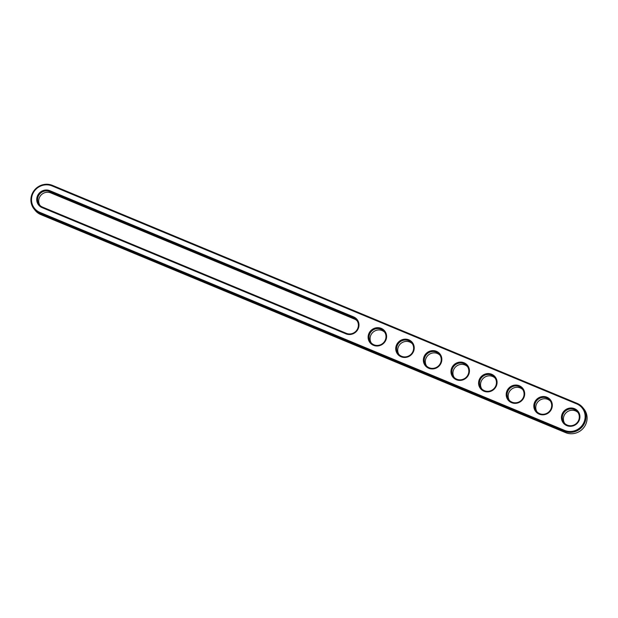<?xml version="1.0" encoding="UTF-8"?>
<svg xmlns="http://www.w3.org/2000/svg" width="618" height="618" viewBox="0 0 618 618"><rect width="100%" height="100%" fill="white"/><g stroke="black" fill="none" stroke-linecap="round" stroke-linejoin="round"><path stroke-width="0.93" d="M582.867 407.671L583.956 409.039A15.435 14.817 141.3 0 1 583.786 427.594A15.435 14.817 141.3 0 1 565.555 432.608L40.842 214.608L39.753 213.241A15.435 14.817 141.3 0 1 34.044 208.961A15.435 14.817 141.3 0 1 34.214 190.406A15.435 14.817 141.3 0 1 52.445 185.392L577.158 403.392A15.435 14.817 141.3 0 1 582.867 407.671A15.435 14.817 141.3 0 1 582.689 426.227A15.435 14.817 141.3 0 1 564.466 431.24L39.753 213.241L39.923 212.414A14.693 14.106 141.3 0 1 32.824 193.697A14.693 14.106 141.3 0 1 52.005 185.902L576.725 403.894A14.693 14.106 141.3 0 1 583.825 422.612A14.693 14.106 141.3 0 1 564.636 430.406L39.923 212.414M40.842 214.608A15.435 14.817 141.3 0 1 35.133 210.329L34.044 208.961M345.887 333.828L42.109 207.625A9.386 9.007 141.3 0 1 37.574 195.667A9.386 9.007 141.3 0 1 49.826 190.692L353.604 316.895A9.386 9.007 141.3 0 1 358.146 328.853A9.386 9.007 141.3 0 1 345.887 333.828L346.327 333.326L42.542 207.115A8.644 8.297 141.3 0 1 39.444 194.33A8.644 8.297 141.3 0 1 49.649 191.518L353.434 317.729A8.644 8.297 141.3 0 1 356.532 330.522A8.644 8.297 141.3 0 1 346.327 333.326M523.84 397.691A9.386 9.007 141.3 0 1 511.588 402.673A9.386 9.007 141.3 0 1 507.054 390.715A9.386 9.007 141.3 0 1 519.305 385.74A9.386 9.007 141.3 0 1 523.84 397.691M551.457 409.17A9.386 9.007 141.3 0 1 539.205 414.145A9.386 9.007 141.3 0 1 534.67 402.194A9.386 9.007 141.3 0 1 546.922 397.212A9.386 9.007 141.3 0 1 551.457 409.17M385.763 340.325A9.386 9.007 141.3 0 1 373.504 345.308A9.386 9.007 141.3 0 1 368.969 333.349A9.386 9.007 141.3 0 1 381.221 328.374A9.386 9.007 141.3 0 1 385.763 340.325M440.997 363.276A9.386 9.007 141.3 0 1 428.737 368.251A9.386 9.007 141.3 0 1 424.203 356.3A9.386 9.007 141.3 0 1 436.455 351.318A9.386 9.007 141.3 0 1 440.997 363.276M413.38 351.796A9.386 9.007 141.3 0 1 401.121 356.779A9.386 9.007 141.3 0 1 396.586 344.821A9.386 9.007 141.3 0 1 408.838 339.846A9.386 9.007 141.3 0 1 413.38 351.796M579.074 420.642A9.386 9.007 141.3 0 1 566.822 425.617A9.386 9.007 141.3 0 1 562.287 413.666A9.386 9.007 141.3 0 1 574.539 408.683A9.386 9.007 141.3 0 1 579.074 420.642M468.606 374.747A9.386 9.007 141.3 0 1 456.354 379.722A9.386 9.007 141.3 0 1 451.82 367.772A9.386 9.007 141.3 0 1 464.072 362.789A9.386 9.007 141.3 0 1 468.606 374.747M496.223 386.219A9.386 9.007 141.3 0 1 483.971 391.202A9.386 9.007 141.3 0 1 479.437 379.243A9.386 9.007 141.3 0 1 491.689 374.269A9.386 9.007 141.3 0 1 496.223 386.219M523.307 397.583A8.644 8.297 141.3 0 1 508.83 399.769A8.644 8.297 141.3 0 1 510.398 387.888A8.644 8.297 141.3 0 1 523.307 397.583M550.924 409.054A8.644 8.297 141.3 0 1 536.447 411.24A8.644 8.297 141.3 0 1 538.008 399.359A8.644 8.297 141.3 0 1 550.924 409.054M385.23 340.209A8.644 8.297 141.3 0 1 370.746 342.403A8.644 8.297 141.3 0 1 372.314 330.522A8.644 8.297 141.3 0 1 385.23 340.209M440.464 363.16A8.644 8.297 141.3 0 1 425.98 365.346A8.644 8.297 141.3 0 1 427.548 353.465A8.644 8.297 141.3 0 1 440.464 363.16M412.847 351.688A8.644 8.297 141.3 0 1 398.363 353.875A8.644 8.297 141.3 0 1 399.931 341.993A8.644 8.297 141.3 0 1 412.847 351.688M578.541 420.526A8.644 8.297 141.3 0 1 564.064 422.712A8.644 8.297 141.3 0 1 565.625 410.839A8.644 8.297 141.3 0 1 578.541 420.526M468.073 374.632A8.644 8.297 141.3 0 1 453.597 376.818A8.644 8.297 141.3 0 1 455.165 364.944A8.644 8.297 141.3 0 1 468.073 374.632M495.69 386.103A8.644 8.297 141.3 0 1 481.213 388.297A8.644 8.297 141.3 0 1 482.782 376.416A8.644 8.297 141.3 0 1 495.69 386.103M39.931 205.369A8.644 8.297 141.3 0 1 50.746 192.886L354.523 319.097A8.644 8.297 141.3 0 1 357.134 320.842M509.41 400.418A8.644 8.297 141.3 0 1 522.836 389.68M537.027 411.897A8.644 8.297 141.3 0 1 550.453 401.152M371.325 343.052A8.644 8.297 141.3 0 1 384.751 332.314M426.559 366.003A8.644 8.297 141.3 0 1 439.985 355.257M398.942 354.523A8.644 8.297 141.3 0 1 412.368 343.786M564.643 423.369A8.644 8.297 141.3 0 1 578.069 412.631M454.176 377.474A8.644 8.297 141.3 0 1 467.602 366.737M481.793 388.946A8.644 8.297 141.3 0 1 495.219 378.208M52.445 185.392L52.005 185.902M565.555 432.608L564.466 431.24L564.636 430.406M577.158 403.392L576.725 403.894M354.523 319.097L353.434 317.729L353.604 316.895M49.826 190.692L49.649 191.518L50.746 192.886M42.109 207.625L42.542 207.115"/></g></svg>

